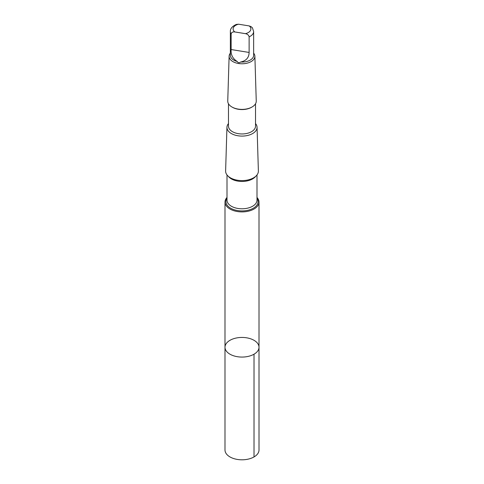 <?xml version="1.0" encoding="UTF-8"?>
<svg xmlns="http://www.w3.org/2000/svg" width="484" height="484" viewBox="0 0 484 484"><rect width="100%" height="100%" fill="white"/><g stroke="black" fill="none" stroke-linecap="round" stroke-linejoin="round"><path stroke-width="0.73" d="M251.202 339A17.007 9.819 180 0 1 259.007 347.258A17.007 9.819 180 0 1 242 357.071A17.007 9.819 180 0 1 224.993 347.258A17.007 9.819 180 0 1 233.857 338.637A17.007 9.819 180 0 1 251.202 339M224.993 449.987A17.007 9.819 0 0 0 232.798 458.245A17.007 9.819 0 0 0 250.143 458.608A17.007 9.819 0 0 0 259.007 449.987L259.007 347.258A17.007 9.819 180 0 1 242 357.071A17.007 9.819 180 0 1 224.993 347.258L224.993 449.987M245.442 33.662A8.881 5.13 -0 0 0 249.187 25.918L238.558 24.206L236.295 24.43C232.205 26.305 230.221 28.677 230.354 31.533L230.354 55.333A11.646 6.728 -0 0 0 237.172 61.456C238.055 62.878 239.211 63.065 240.639 62.012A11.646 6.728 -0 0 0 253.646 55.333L253.646 31.533A11.646 6.728 -0 0 1 249.121 36.851C248.74 35.151 247.512 34.086 245.442 33.662L234.813 31.95C232.756 31.708 231.527 32.374 231.134 33.953L231.134 49.543C230.705 54.692 232.719 58.661 237.172 61.456M227.002 197.46A17 9.813 0 0 0 224.999 202.082A17 9.813 0 0 0 242 211.901A17 9.813 0 0 0 259 202.082A17 9.813 0 0 0 256.998 197.46M228.478 123.583A15.052 8.688 -0 0 0 226.948 127.25L225.617 170.967A16.389 9.462 -0 0 0 242 180.593A16.389 9.462 -0 0 0 258.383 170.967L257.052 127.25A15.052 8.688 -0 0 0 255.522 123.583M226.948 127.25A15.052 8.688 -0 0 0 242 136.089A15.052 8.688 -0 0 0 257.052 127.25M228.478 103.757L228.478 126.155A13.522 7.811 -0 0 0 242 133.959A13.522 7.811 -0 0 0 255.522 126.155L255.522 103.757M230.354 53.167A12.88 7.435 -0 0 0 229.12 56.211L227.752 101.017A14.254 8.228 -0 0 0 231.921 106.982L232.435 107.279A13.522 7.811 -0 0 0 251.565 107.279L252.079 106.982A14.254 8.228 -0 0 0 256.248 101.017L254.88 56.211A12.88 7.435 -0 0 0 253.646 53.167M231.921 106.982A14.254 8.228 -0 0 0 252.079 106.982M229.12 56.211A12.88 7.435 -0 0 0 242 63.773A12.88 7.435 -0 0 0 254.88 56.211M240.639 62.012C246.187 60.845 249.012 57.656 249.121 52.447L249.121 36.851M249.187 25.918L251.033 26.614L252.394 27.782L253.646 31.533M254.021 456.932L254.021 354.197M230.354 31.533A11.646 6.728 -0 0 0 231.134 33.953M238.558 24.206A8.881 5.13 -0 0 0 234.813 31.95M227.002 198.313A16.069 9.275 -0 0 0 242 210.921A16.069 9.275 -0 0 0 256.998 198.313M227.002 174.948L227.002 200.128A14.998 8.658 -0 0 0 242 208.786A14.998 8.658 -0 0 0 256.998 200.128L256.998 174.948M228.315 176.333A14.998 8.658 -0 0 0 242 181.458A14.998 8.658 -0 0 0 255.685 176.333M249.121 52.447L231.134 49.543M224.999 202.082L224.993 347.258M259 202.082L259.007 347.258"/></g></svg>

